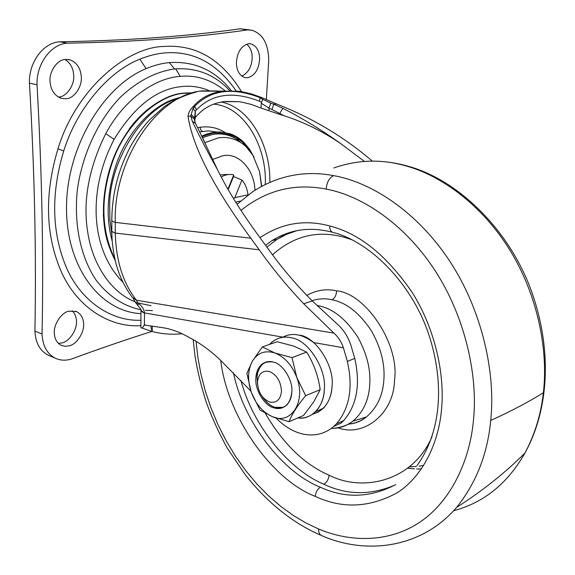 <?xml version="1.0" encoding="UTF-8"?>
<svg xmlns="http://www.w3.org/2000/svg" width="575" height="575" viewBox="0 0 575 575"><rect width="100%" height="100%" fill="white"/><g stroke="black" fill="none" stroke-linecap="round" stroke-linejoin="round"><path stroke-width="0.86" d="M269.538 344.411L271.989 342.053C278.178 337.345 284.912 336.001 292.201 338.014C308.293 340.292 326.938 369.481 324.293 389.634C323.905 398.338 321.037 405.655 315.697 411.571C310.493 416.53 304.542 418.65 297.836 417.924C311.672 420.246 324.192 405.907 324.293 389.634C326.938 369.481 308.293 340.292 292.201 338.014C283.64 335.699 276.086 337.834 269.538 344.411M282.605 337.345L286.379 335.563L282.605 337.345M332.048 386.414C331.638 395.061 328.763 402.335 323.423 408.221L318.327 412.088L312.548 414.237C324.48 410.485 330.977 401.213 332.048 386.414C334.715 366.383 316.157 337.432 300.092 335.203C316.157 337.432 334.715 366.383 332.048 386.414M257.507 384.143L257.068 377.868C257.212 372.248 259.095 367.662 262.717 364.104L265.887 362.085M283.453 407.359L275.001 407.337C270.487 405.979 266.29 402.464 262.408 396.808M269.517 401.997C262.049 398.583 258.038 391.985 257.485 382.202C258.391 373.908 262.308 370.314 269.251 371.428C276.834 374.763 280.909 381.419 281.47 391.402C280.449 399.769 276.46 403.298 269.517 401.997C262.049 398.583 258.038 391.985 257.485 382.202C258.391 373.908 262.308 370.314 269.251 371.428C276.834 374.763 280.909 381.419 281.47 391.402C280.449 399.769 276.46 403.298 269.517 401.997M273.808 407.826C264.708 405.964 254.66 389.62 255.875 378.328C256.012 372.701 257.895 368.108 261.517 364.55C265.154 361.653 269.129 360.848 273.456 362.128C282.656 363.637 293.214 380.456 291.827 392.035C291.633 397.239 289.944 401.573 286.738 405.03C282.842 408.451 278.53 409.378 273.808 407.826C264.708 405.964 254.66 389.62 255.875 378.328C257.197 365.944 263.062 360.547 273.456 362.128C282.656 363.637 293.214 380.456 291.827 392.035C290.231 404.563 284.23 409.831 273.808 407.826M251.318 392.38L246.862 373.326L252.418 361.086L262.337 346.969L277.136 341.715L293.789 346.128L306.698 352.108L292.007 357.614L296.808 377.531C306.195 401.918 290.878 425.234 272.342 416.659L259.965 410.018L251.318 392.38C247.379 380.391 247.746 369.962 252.418 361.086M313.806 401.803L320.189 389.663C318.306 376.136 313.806 363.616 306.698 352.108M252.49 360.963C257.823 352.683 265.305 350.024 274.951 352.993C284.654 356.902 291.92 365.017 296.743 377.358L305.663 395.679C297.383 405.619 291.856 414.295 289.081 421.705L272.342 416.659C262.926 412.419 255.94 404.383 251.383 392.552M289.081 421.705L303.564 415.452L313.756 401.882M262.337 346.969L274.951 352.993L292.007 357.614M305.663 395.679L320.189 389.663M236.375 63.063C237.087 52.181 241.191 45.741 248.666 43.743L251.081 43.908C256.464 45.842 259.325 50.758 259.656 58.65C258.951 69.252 254.926 75.634 247.595 77.783L244.778 77.603C239.552 75.656 236.756 70.811 236.375 63.063M246.675 44.167C250.276 47.243 252.116 51.657 252.195 57.399C251.814 66.729 248.328 72.96 241.73 76.101M50.097 81.988C48.659 72.062 57.378 59.218 65.6 59.448L69.891 59.836C76.727 62.416 80.514 67.958 81.262 76.446C82.548 86.113 74.254 98.648 66.118 98.735L61.123 98.289C54.568 95.673 50.895 90.239 50.097 81.988M65.061 59.505C70.33 62.919 73.198 68.051 73.665 74.901C74.966 84.518 66.686 96.974 58.549 97.053L58.355 97.074M54.381 333.895C53.044 325.4 61.202 312.469 68.899 311.168L76.619 311.643C80.903 313.993 83.217 317.889 83.562 323.33C84.762 331.646 76.971 344.238 69.352 345.791L65.212 346.337L61.079 345.302C56.997 342.966 54.762 339.164 54.381 333.895M72.155 310.708C74.772 313.332 76.195 316.609 76.403 320.548C77.625 328.821 69.848 341.342 62.229 342.865L58.398 343.412M241.493 91.655C221.67 59.318 195.823 44.253 163.968 46.46C127.255 46.891 76.087 88.924 57.974 148.803C44.218 194.465 45.454 235.757 61.69 272.679C78.401 308.983 111.334 327.808 140.889 325.651M29.44 83.123L37.023 84.769C36.218 63.911 51.146 43.844 67.491 43.175C136.189 41.86 196.204 37.44 247.545 29.914L240.012 28.793C188.593 36.225 128.534 40.566 59.829 41.795C43.484 42.442 28.592 62.387 29.44 83.123C34.557 170.344 36.383 253 34.917 331.092C35.492 342.671 39.826 350.657 47.912 355.048L55.02 358.06C46.942 353.675 42.622 345.661 42.061 334.025L34.917 331.092M50.162 355.997L47.912 355.048M240.012 28.793L249.866 29.922M67.491 43.175L59.829 41.795M37.023 84.769C41.989 172.464 43.671 255.552 42.061 334.025M151.893 331.437C126.716 339.401 99.913 348.594 71.465 359.023C65.557 360.82 60.08 360.503 55.02 358.06M266.318 99.583L268.705 60.986C268.597 44.253 263.005 34.004 251.943 30.231L247.545 29.914M228.196 189.635L233.536 176.503L233.745 174.893L227.937 189.182M233.745 174.893L232.789 174.685C229.001 174.038 225.141 174.793 221.195 176.942M247.667 195.299L248.026 194.81L234.794 197.692L233.443 198.476M240.594 201.049L235.7 202.134M234.794 197.692L241.953 180.047L233.536 176.503M248.026 194.81C247.214 188.744 245.187 183.827 241.953 180.047M254.955 190.246C254.279 168.77 237.77 151.807 222.281 155.926L212.657 159.476M227.412 174.433L220.146 174.922M261.697 186.235L259.562 171.587L252.806 155.164C249.147 149.299 244.698 144.835 239.459 141.773C232.494 137.964 225.386 136.692 218.126 137.971L204.959 142.657M249.406 149.867L242.19 141.773L236.778 137.914C229.475 133.889 222.007 132.537 214.389 133.846L202.472 137.713M179.213 97.671L175.008 98.9C152.591 105.513 127.061 132.034 116.028 165.054C107 192.517 105.743 217.954 112.269 241.342M175.67 99.446C142.945 107.971 109.588 161.575 109.696 204.937L109.875 219.844L111.902 234.686M241.615 143.139C233.507 135.722 223.97 132.782 213.009 134.327M283.885 115.668L279.709 114.382L279.745 113.498L271.918 109.545L273.779 104.219L282.821 108.28C303.312 118.802 322.884 130.777 341.536 144.196C323.624 131.833 304.412 122.317 283.885 115.668L279.745 113.498L282.821 108.28M270.825 103.177L273.779 104.219L276.273 103.867L261.877 97.606L260.065 98.002L270.825 103.177L268.992 108.143L261.273 103.27L262.804 98.979M271.918 109.545L268.992 108.143L268.899 110.738L261.1 108.071L261.273 103.27M279.709 114.382L268.899 110.738M221.195 102.048C250.305 107.489 270.703 146.309 269.862 182.246M140.968 310.946L140.875 327.692L152.21 331.516C161.827 334.046 171.774 334.787 182.059 333.737M261.1 108.071L251.548 104.499L242.082 102.185L238.948 101.696L223.689 101.653C212.024 103.27 202.537 108.61 195.227 117.674L194.666 121.167M341.536 144.196L364.377 161.395M217.062 90.943L202.278 90.893C158.032 94.099 113.21 159.433 115.273 222.388L115.28 233.062C116.028 260.877 123.093 283.274 136.462 300.243L138.223 303.607C141.838 305.72 143.93 308.818 144.483 312.908L144.411 325.069L162.531 327.642C171.178 328.972 179.961 332.192 188.88 337.295C199.396 342.7 209.674 350.074 219.715 359.425L250.873 391.101M261.532 102.228L259.382 101.171C233.033 90.943 212.053 93.826 196.449 109.811L194.86 106.778L192.905 106.878C200.524 98.009 210.407 92.769 222.547 91.145L238.388 91.209L241.673 91.684L251.749 94.013L261.877 97.606M276.273 103.867C311.938 117.746 343.958 136.836 372.334 161.129M196.025 124.538L195.421 123.266L192.409 121.533L190.749 115.985L193.028 108.452L194.86 106.778M201.272 135.319L217.587 169.855C207.568 151.865 199.18 135.757 192.409 121.533M194.76 121.497L194.364 119.011L190.749 115.985L188.047 116.373C188.19 113.21 189.815 110.048 192.905 106.878M196.449 109.811L195.227 111.406L194.673 118.896L194.544 117.875L191.159 114.368M194.673 118.896L194.645 120.053L194.673 118.896M195.227 111.406L193.028 108.452M194.408 106.677C210.5 89.829 232.487 86.868 260.36 97.808M259.382 101.171L260.065 98.002M195.227 117.674L195.327 112.456M188.047 116.373C192.675 146.769 213.598 187.385 250.808 238.208L259.246 249.809C272.277 268.266 287.098 286.249 303.708 303.758L333.917 333.126C338.215 336.943 341.363 341.823 343.383 347.76L313.555 342.535C302.27 334.082 292.057 332.293 282.907 337.166L286.379 335.563M142.162 328.16L144.411 325.069M151.139 325.896L151.038 327.829L152.21 331.516L152.26 326.068M197.239 91.72C185.143 94.882 174.139 99.87 164.22 106.691L149.55 119.852C142.679 127.42 136.548 135.908 131.157 145.317C118.644 168.374 112.197 193.028 111.816 219.276C111.313 220.505 112.47 221.54 115.273 222.388L250.808 238.208M111.816 220.441L111.837 229.863C111.234 231.042 112.384 232.106 115.28 233.062L259.246 249.809M111.837 231.064C111.78 240.81 113.045 251.138 115.64 262.042C118.716 274.678 124.243 286.429 132.207 297.304L136.462 300.243L333.917 333.126M133.314 298.648L135.211 301.997L138.223 303.607L137.849 305.512L140.968 309.372M140.954 309.393C140.501 310.831 141.68 312.002 144.483 312.908L282.907 337.166M140.81 310.141L144.49 313.368M343.383 347.76L347.35 361.38C353.237 387.514 349.586 408.343 336.397 423.861L333.665 426.499L340.982 423.178L343.721 420.548C356.91 405.088 360.59 384.387 354.753 358.433L350.815 344.907C347.803 336.123 342.98 328.893 336.332 323.229L312.254 300.948L303.708 303.758M312.254 300.948C295.493 284.036 280.499 266.275 267.289 247.653L258.887 236.138C241.313 212.204 227.542 190.109 217.587 169.855M333.665 426.499C325.996 432.997 317.141 435.749 307.093 434.757C295.988 433.378 285.66 427.814 276.108 418.068M334.291 428.325C341.033 427.886 347.228 425.507 352.885 421.195L352.885 421.195C363.199 412.196 368.812 400.135 369.718 385.006C370.889 369.653 366.886 353.639 357.7 336.964C345.978 319.111 333.098 308.746 319.067 305.886L317.989 306.482M319.067 305.886L316.926 305.462M347.997 424.17C354.682 423.603 360.841 421.188 366.462 416.918C377.078 407.732 382.871 395.449 383.848 380.061C385.099 364.442 381.038 348.162 371.666 331.236C359.691 313.116 346.517 302.63 332.142 299.783C325.385 298.252 318.672 298.562 312.009 300.696M348.486 424.127C355.178 423.631 361.172 421.231 366.462 416.918L352.885 421.195C347.875 425.313 340.601 427.771 331.078 428.562M332.142 299.783C334.88 298.109 336.361 295.133 336.598 290.849C326.212 288.564 316.279 290.088 306.813 295.428M338.201 427.836C364.284 437.568 394.055 412.958 394.479 380.384C400.006 344.439 365.527 293.135 336.598 290.849M352.015 239.782L345.302 237.576C318.327 229.813 294.069 235.556 272.514 254.79M265.319 413.346C283.195 443.907 304.455 464.528 329.094 475.223C363.4 492.653 413.03 480.944 431.94 436.878M296.384 230.719L287.881 233.68L281.074 236.958L277.136 239.272L266.85 247.042M345.302 237.576L345.323 236.692M329.094 475.223C328.519 479.37 326.794 482.375 323.912 484.243C346.754 495.147 370.422 495.434 394.91 485.106M240.839 380.391C253.503 427.297 289.937 470.307 323.912 484.243M306.094 229.468C293.954 230.338 282.598 234.054 272.04 240.616L265.535 245.216M233.407 372.737C243.987 423.48 283.547 472.88 320.404 487.212C345.137 498.705 370.25 497.835 395.737 484.61M220.678 360.331C227.578 417.658 272.255 479.83 315.222 496.376C342.333 509.012 369.718 507.768 397.39 492.646C422.963 476.172 438.89 442.678 441.593 408.645C444.784 374.886 435.469 329.82 412.591 293.042C387.133 255.767 359.519 233.421 329.748 225.989C304.901 219.226 281.657 223.122 260.015 237.662M315.222 496.376C315.754 492.171 317.479 489.124 320.404 487.212M329.748 225.989C329.626 229.173 330.553 231.272 332.53 232.286C368.553 241.047 410.643 281.477 428.425 333.371C445.675 385.171 440.27 433.751 416.961 465.635M196.075 341.32L197.865 357.413L200.912 373.987L205.253 390.842L210.917 407.747L217.882 424.436L226.09 440.658L235.427 456.147L245.762 470.673L256.924 484.021L268.733 496.031L280.988 506.568L293.487 515.574L306.044 523.02L318.557 528.964C349.305 542.009 387.607 543.152 418.808 522.876C449.988 502.6 469.761 461.897 473.484 420.037C478.091 376.287 465.419 316.832 434.563 269.819C403.679 222.755 360.64 195.414 326.205 189.103C294.81 182.972 266.397 190.066 240.961 210.393M321.748 535.641L321.224 535.418C319.377 534.218 318.485 532.069 318.557 528.964M193.186 339.624L194.997 356.047C197.599 371.716 201.451 387.399 206.554 403.097C212.355 418.672 219.312 433.758 227.434 448.363L245.072 474.504C267.67 503.003 293.056 523.308 321.224 535.418C364.55 554.738 420.598 549.341 456.607 507.409L456.607 507.409C476.186 483.014 487.557 454.02 490.712 420.44C495.837 373.93 482.411 310.579 449.42 260.669C416.393 210.716 370.386 182.009 333.716 175.648C329.303 177.697 326.801 182.182 326.205 189.103M333.716 175.648C304.621 170.171 277.545 175.583 252.49 191.885L237.058 204.298M490.712 420.44C511.06 411.233 528.612 401.997 543.361 392.718C548.32 351.584 538.293 297.16 510.952 251.872C483.611 206.569 442.851 176.482 407.732 166.434C382.878 158.908 358.225 159.419 333.78 167.972M453.582 510.751C483.87 502.694 507.653 483.46 524.939 453.057L524.939 453.057C534.908 434.276 541.053 414.158 543.361 392.718M407.632 468.208L414.302 468.855M416.609 468.963L421.36 468.992M282.282 235.11L281.506 236.778M456.607 507.409C482.339 490.985 505.116 472.866 524.939 453.057C549.793 408.092 552.819 345.841 529.05 284.762C504.879 224.466 455.17 179.558 409.443 166.613L407.732 166.434M208.797 90.44C199.626 86.753 190.404 85.488 181.118 86.638C156.515 89.096 134.191 106.663 114.145 139.344C86.868 191.475 91.116 250.298 122.899 282.181M225.192 90.872C211.219 79.638 196.204 74.808 180.162 76.396L179.069 76.504C155.43 78.293 124.531 98.612 105.743 133.644C88.471 168.655 82.534 201.933 87.932 233.479C92.913 265.19 111.5 292.596 134.751 301.659M138.74 303.111L150.995 305.67M105.743 133.644L114.145 139.344M229.77 90.685C215.136 74.887 197.124 67.613 175.742 68.871L180.162 76.396M175.742 68.871L174.584 68.978C155.609 71.667 137.49 81.125 120.225 97.355C98.311 120.261 82.498 153.87 77.481 188.895C73.542 223.912 80.637 257.126 96.011 280.003C108.538 296.262 123.524 306.18 140.976 309.767M145.468 310.335L152.397 310.593M231.337 90.699L230.244 89.326C214.331 69.927 194.034 61.022 169.359 62.603C161.963 63.264 154.208 65.27 146.093 68.641C102.702 86.351 66.312 148.357 66.506 208.172C66.384 268.065 100.776 311.722 140.954 313.648M174.584 68.978L169.359 62.603M146.093 68.641L139.862 59.189C109.473 70.84 77.172 107.654 63.739 150.916C50.751 193.983 51.714 233.055 66.642 268.137C82.017 302.738 112.772 321.518 140.918 320.253M236.196 90.972C217.062 63.315 193.257 50.636 164.773 52.936C156.86 53.576 148.558 55.66 139.862 59.189M63.739 150.916L57.974 148.803M236.778 137.914L239.459 141.773M156.249 103.306L156.932 102.882C135.283 116.797 119.514 138.92 109.624 169.244C99.813 203.241 101.703 233.709 115.295 260.64C105.965 242.204 104.406 230.712 103.32 214.346M186.516 92.877L182.742 93.265C174.52 94.293 165.916 97.498 156.932 102.882M109.624 169.244L109.732 169.266C99.957 203.14 101.789 233.515 115.237 260.403M182.742 93.265L192.553 92.783L183.72 93.143C157.37 94.501 121.692 126.522 109.732 169.266M192.014 92.927L183.964 93.315C158.937 94.846 125.213 123.33 111.931 163.645C100.28 199.187 101.301 231.085 114.993 259.339M243.793 142.384L244.044 142.672C234.808 134.227 224.76 130.935 213.893 132.782L201.933 136.634M175.397 99.597L175.008 98.9M202.242 135.966L201.717 136.218M216.983 132.063L208.653 130.87L199.561 131.876M197.548 127.743L200.078 127.276C209.199 125.99 217.508 127.722 224.998 132.48M200.078 127.276L200.747 129.893L202.479 131.301M265.276 184.374C267.123 146.884 244.303 106.253 213.584 104.168M222.798 91.116L200.546 91.13M200.237 91.181L222.547 91.145M354.753 358.433L347.35 361.38M315.697 411.571L323.423 408.221M262.717 364.104L261.517 364.55M348.019 424.156L348.393 424.134M332.53 232.286C310.342 226.507 290.181 229.281 272.04 240.616L277.136 239.272L286.587 234.334L296.599 230.762M409.271 466.9L416.278 466.49M419.153 466.145L423.732 465.383M375.993 161.194C387.112 161.518 398.13 163.286 409.041 166.491M251.081 43.908L250.032 43.743M69.891 59.836L68.051 59.477M76.619 311.643L75.404 311.183M231.373 90.699L230.244 89.326L231.186 90.692M261.467 186.365L259.562 171.587M252.806 155.164L242.19 141.773M149.399 108.129C142.162 113.67 135.42 120.642 129.181 129.037M228.922 133.4C234.708 135.211 239.725 138.237 243.972 142.492L249.449 149.083L253.992 157.183M202.458 135.808C208.624 132.983 214.913 131.732 221.325 132.056M201.696 136.167L202.314 135.873M225.529 101.43L238.948 101.696M195.32 111.981L194.364 119.011L195.421 123.266L204.549 141.788M145.152 325.004L143.951 325.206M151.045 326.327L151.038 327.829M137.777 305.454L134.485 301.142M343.721 420.548L336.397 423.861"/></g></svg>
